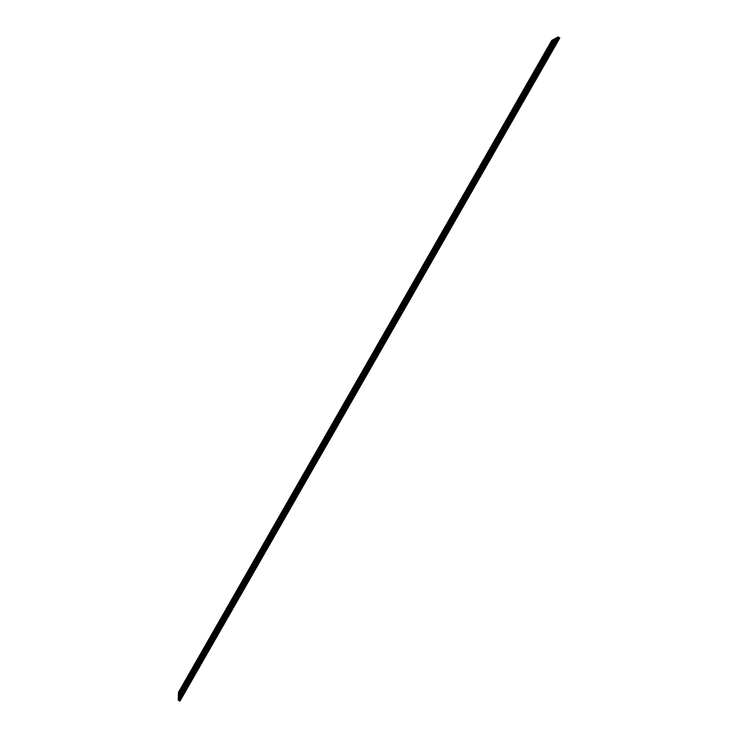<?xml version="1.0" encoding="UTF-8"?>
<svg xmlns="http://www.w3.org/2000/svg" width="738" height="738" viewBox="0 0 738 738"><rect width="100%" height="100%" fill="white"/><g stroke="black" fill="none" stroke-linecap="round" stroke-linejoin="round"><path stroke-width="1.11" d="M557.356 37.537L556.655 37.693L178.264 698.397M178.439 699.144L178.255 698.416L556.655 37.693M556.535 37.896L178.301 697.502M178.384 698.185L555.935 38.09M555.751 38.413L555.05 38.57L178.319 696.414L555.05 38.57M178.495 697.142L178.319 696.414M178.448 696.183L554.349 38.948M178.421 696.165L178.347 695.528M554.155 39.28L553.463 39.437L178.393 694.421M554.127 39.262L178.531 695.141L178.384 694.43L553.463 39.437M553.352 39.631L552.753 39.834M553.325 39.612L178.421 693.545M552.577 40.138L551.793 40.35L178.448 692.355L551.803 40.35M178.624 693.185L178.448 692.355M559.22 37.629L179.371 700.796L179.989 701.091L559.801 38.007L559.192 37.638L179.371 700.759L559.192 37.647M559.109 37.776L558.583 37.472M179.463 700.602L178.937 700.307M557.541 37.214L178.227 699.513L178.808 700.528L558.694 37.278L557.541 37.214L178.236 699.504M178.402 699.135L557.328 37.518M178.236 698.978L557.107 37.444M178.356 698.166L556.507 37.869M178.264 698.083L556.397 37.832M178.467 697.124L555.723 38.394M178.301 696.976L555.502 38.321M178.328 696.082L554.791 38.708M178.365 694.984L553.915 39.188M178.393 694.107L553.205 39.575M178.596 693.166L552.55 40.12M178.43 693.019L552.338 40.055M179.878 701.072L559.727 37.924M179.463 700.879L559.339 37.666M179.408 700.546L559.035 37.758M179.343 700.5L558.961 37.721M178.725 700.519L558.638 37.204M178.31 700.316L558.242 36.946M178.199 700.214L558.103 36.9M179.989 701.091L559.801 38.007M178.808 700.528L558.694 37.278"/></g></svg>
